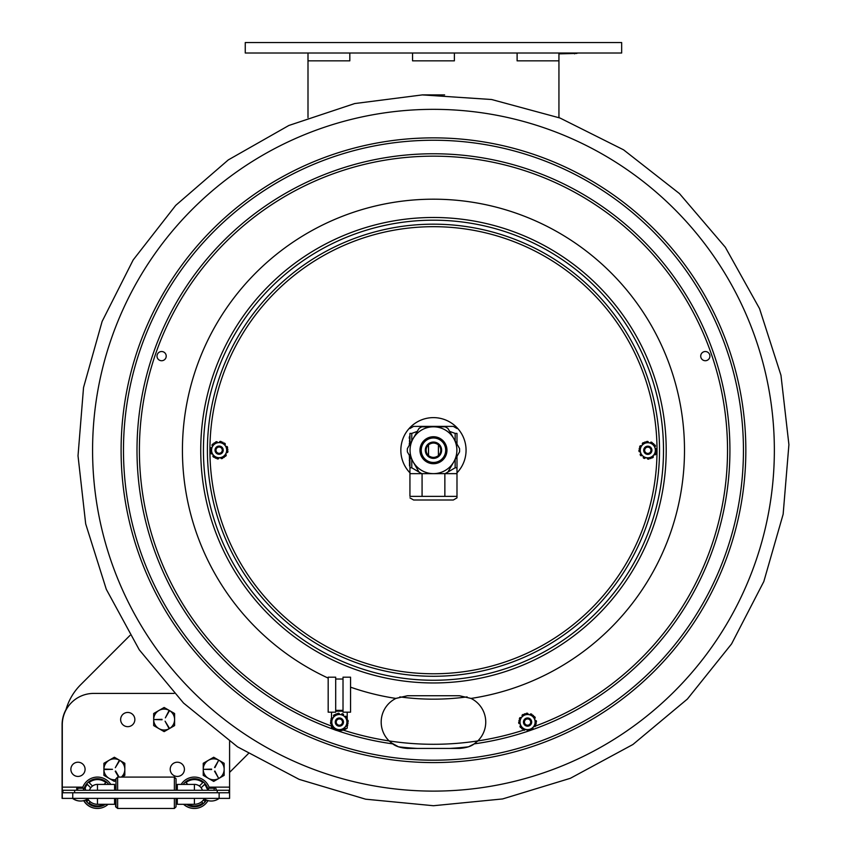 <?xml version="1.0" encoding="UTF-8"?>
<svg xmlns="http://www.w3.org/2000/svg" width="851" height="851" viewBox="0 0 851 851"><rect width="100%" height="100%" fill="white"/><g stroke="black" fill="none" stroke-linecap="round" stroke-linejoin="round"><path stroke-width="1.28" d="M245.258 42.55L621.666 42.55L621.666 53.007L245.258 53.007L245.258 42.55M558.937 117.619L558.937 53.007M349.814 53.007L349.814 60.846L307.998 60.846L307.998 117.619M130.001 635.399L80.643 684.757A57.506 57.506 0 0 0 65.793 710.383M229.589 772.4L248.301 753.688M204.166 798.898A11.52 11.52 0 0 1 194.411 804.291L194.411 798.387M97.471 798.387L97.471 804.291A11.52 11.52 0 0 1 87.717 798.898A11.52 11.52 0 0 0 97.471 804.291L114.577 804.291L108.109 804.291L114.577 804.291L114.577 798.387M229.589 792.77L62.293 792.77L62.293 798.387L229.589 798.387L229.589 741.455M62.293 792.77L62.293 724.786A31.37 31.37 0 0 1 93.663 693.416L174.147 693.416M127.746 712.447A7.106 7.106 0 0 1 133.905 723.105A7.106 7.106 0 0 1 121.587 723.105A7.106 7.106 0 0 1 127.746 712.447M77.984 762.219A7.106 7.106 0 0 1 84.132 772.878A7.106 7.106 0 0 1 71.824 772.878A7.106 7.106 0 0 1 77.984 762.219M177.306 762.219A7.106 7.106 0 0 1 183.465 772.878A7.106 7.106 0 0 1 171.157 772.878A7.106 7.106 0 0 1 177.306 762.219M177.306 798.387L177.306 804.291L183.773 804.291A15.68 15.68 0 0 0 208.006 800.6M194.336 804.291L177.306 804.291L194.336 804.291M87.717 798.898A11.52 11.52 0 0 0 97.471 804.291L114.577 804.291M98.173 784.409A8.382 8.382 0 0 0 92.493 786.016L89.078 782.601A13.169 13.169 0 0 1 105.854 782.601L104.056 784.409M89.461 790.271A8.382 8.382 0 0 1 90.717 787.792L87.313 784.377A13.169 13.169 0 0 0 85.036 788.398M108.109 804.291A15.68 15.68 0 0 1 83.887 800.6A12.988 12.988 0 0 1 72.75 798.387A12.988 12.988 0 0 0 88.44 798.387M82.462 788.217L76.728 788.217L82.462 788.217A15.68 15.68 0 0 1 110.736 784.409L114.577 784.409L114.577 787.537L115.959 787.537M105.439 804.291A14.01 14.01 0 0 1 85.504 800.057M83.685 790.271A14.01 14.01 0 0 1 108.715 784.409M88.483 799.983L87.313 801.153A13.169 13.169 0 0 1 86.281 799.717M103.854 804.291A13.169 13.169 0 0 1 89.078 802.929L90.259 801.748M176.051 778.761L174.381 777.08L176.051 778.761L176.051 790.271M176.051 798.387L176.051 806.78L174.381 808.45L174.381 798.387M115.959 790.271L115.959 778.761L117.629 777.08L174.381 777.08L174.381 790.271M117.629 777.08L117.629 790.271M117.629 798.387L117.629 808.45L174.381 808.45L176.051 806.78M115.959 798.387L115.959 806.78L117.629 808.45M193.72 784.409A8.382 8.382 0 0 1 199.389 786.016L202.804 782.601A13.169 13.169 0 0 0 186.029 782.601L187.837 784.409L186.029 782.601A13.169 13.169 0 0 1 202.804 782.601M206.846 788.398A13.169 13.169 0 0 0 204.58 784.377L201.166 787.792A8.382 8.382 0 0 1 202.421 790.271M201.623 801.748L202.804 802.929A13.169 13.169 0 0 1 188.028 804.291M183.167 784.409A14.01 14.01 0 0 1 207.665 788.217M206.378 800.057A14.01 14.01 0 0 1 186.443 804.291M205.612 799.717A13.169 13.169 0 0 1 204.58 801.153L203.4 799.983M181.146 784.409A15.68 15.68 0 0 1 209.42 788.217L215.165 788.217L209.42 788.217M114.577 790.271L114.577 784.409L97.471 784.409L110.673 784.409M202.389 790.271A8.361 8.361 0 0 0 194.411 784.409L177.306 784.409L177.306 790.271M228.962 792.77L228.962 790.271L62.921 790.271L62.921 792.77M89.493 790.271A8.361 8.361 0 0 1 97.471 784.409A8.361 8.361 0 0 0 89.493 790.271M214.133 789.239A1.021 1.021 0 0 1 215.165 788.217A1.021 1.021 0 0 1 216.186 789.239A1.021 1.021 0 0 1 215.165 790.271A1.021 1.021 0 0 0 216.186 789.239A1.021 1.021 0 0 0 215.165 788.217A1.021 1.021 0 0 0 214.133 789.239M83.441 789.239A1.021 1.021 0 0 1 84.462 788.217A1.021 1.021 0 0 1 85.483 789.239A1.021 1.021 0 0 1 84.462 790.271M62.091 798.387L62.091 787.143L82.834 787.143M177.104 798.387L177.306 804.291M66.027 709.564A31.37 31.37 0 0 0 62.091 724.786L62.091 787.143M183.571 804.291A15.68 15.68 0 0 0 194.315 808.45M117.289 808.12L115.619 806.78L115.619 798.387M83.706 800.653A15.68 15.68 0 0 0 97.365 808.45M213.697 757.252L203.24 763.283L213.697 757.252L224.153 763.283L213.697 757.252M213.697 781.399L224.153 775.367L213.697 781.399L203.24 775.367L203.24 763.283M214.92 771.027L218.324 777.761L214.558 771.24M214.558 767.411L218.324 760.89L214.92 767.613M211.601 769.538L203.868 769.325L211.601 769.113M224.153 763.283L224.153 775.367M224.153 769.325A10.457 10.457 0 0 1 213.697 779.782A10.457 10.457 0 0 1 203.24 769.325A10.457 10.457 0 0 1 213.697 758.869A10.457 10.457 0 0 1 224.153 769.325M164.137 707.479L153.68 713.51L164.137 707.479L174.593 713.51L164.137 707.479M153.68 725.595L164.137 731.626L153.68 725.595L153.68 713.51M164.137 731.626L174.593 725.595L164.137 731.626M169.126 727.786L165.073 721.18L168.764 727.988M168.764 711.117L165.36 717.85L169.126 711.33M162.041 719.765L154.308 719.552L162.041 719.35M174.593 713.51L174.593 725.595M174.593 719.552A10.457 10.457 0 0 1 164.137 730.009A10.457 10.457 0 0 1 153.68 719.552A10.457 10.457 0 0 1 164.137 709.096A10.457 10.457 0 0 1 174.593 719.552M114.364 757.252L103.907 763.283L114.364 757.252L124.82 763.283L114.364 757.252M103.907 775.367L114.364 781.399L103.907 775.367L103.907 763.283M115.598 771.027L119.087 777.08M118.608 777.08L115.225 771.24M118.991 760.89L115.311 767.698L119.353 761.102M104.747 769.113L112.481 769.325L104.747 769.538M124.82 763.283L124.82 775.367L121.853 777.08M115.959 779.654A10.457 10.457 0 0 1 103.907 769.325A10.457 10.457 0 0 1 114.364 758.869A10.457 10.457 0 0 1 121.374 777.08M115.959 780.484L114.364 781.399M421.234 450.222A12.233 12.233 0 0 1 433.467 437.988A12.233 12.233 0 0 1 445.701 450.222A12.233 12.233 0 0 1 433.467 462.455A12.233 12.233 0 0 1 421.234 450.222M459.551 451.87L447.956 471.975L459.551 451.87A26.136 26.136 0 0 0 459.551 448.551L447.934 428.457L459.551 448.551M445.084 473.635L421.873 473.656L445.084 473.635A26.136 26.136 0 0 0 447.956 471.975M407.374 448.583L418.969 428.468L407.374 448.583A26.136 26.136 0 0 0 407.374 451.902L419 471.997L407.374 451.902M433.467 426.808A23.413 23.413 0 0 0 410.054 450.222A23.413 23.413 0 0 0 433.467 473.635A23.413 23.413 0 0 0 456.881 450.222A23.413 23.413 0 0 0 433.467 426.808M447.934 428.457A26.136 26.136 0 0 0 445.052 426.798L421.841 426.808L445.052 426.798M421.841 426.808A26.136 26.136 0 0 0 418.969 428.468M419 471.997A26.136 26.136 0 0 0 421.873 473.656L409.937 473.645L409.937 496.378L456.987 496.378L456.987 497.878L456.987 473.645L444.86 473.645L444.86 496.378M446.956 450.222A13.488 13.488 0 0 0 426.723 438.542A13.488 13.488 0 0 0 426.723 461.912A13.488 13.488 0 0 0 446.956 450.222M425.309 450.222A8.159 8.159 0 0 0 437.542 457.285A8.159 8.159 0 0 0 437.542 443.158A8.159 8.159 0 0 0 425.309 450.222M426.149 450.222A7.319 7.319 0 0 1 437.127 443.892A7.319 7.319 0 0 1 437.127 456.561A7.319 7.319 0 0 1 426.149 450.222M438.414 455.615L438.414 444.839C435.116 442.467 431.808 442.467 428.51 444.839L428.51 455.615C431.808 457.976 435.116 457.976 438.414 455.615M422.075 473.656L422.075 496.378M409.937 496.378L409.937 456.327M456.987 497.878L453.328 499.994L413.597 499.994L409.937 497.878M409.937 444.137L409.937 433.393C409.937 426.723 409.937 426.723 409.937 433.393C409.937 426.723 409.937 426.723 409.937 433.393L411.778 433.393L411.778 440.946M411.778 459.508L411.778 467.795L420.511 472.933M446.413 472.933L455.147 467.795L455.147 459.508M455.147 440.935L455.147 433.393L449.636 431.393M417.277 431.404L411.778 433.393M411.778 467.795L409.937 467.795M409.937 428.5L413.597 426.383L453.328 426.383L456.987 428.5M455.147 433.393L456.987 433.393C456.987 426.723 456.987 426.723 456.987 433.393C456.987 426.723 456.987 426.723 456.987 433.393L456.987 444.126M456.987 456.317L456.987 467.795L455.147 467.795M456.987 467.795L456.987 473.645M409.31 438.488L409.31 436.871M409.31 443.52L409.31 444.392M409.31 445.233L409.522 444.094M409.522 441.967L409.522 440.201M409.522 460.242L409.31 454.604M409.522 465.912L409.522 455.604M409.937 434.542L409.522 444.86M409.522 461.125L409.31 460.274M456.987 472.826A32.625 32.625 0 0 0 421.288 419.969A32.625 32.625 0 0 0 409.937 472.826M407.533 695.724L396.087 698.341A26.349 26.349 0 0 0 395.917 698.426L407.533 695.724L459.391 695.724L471.018 698.426A26.349 26.349 0 0 1 477.794 740.934L474.209 743.87C471.05 746.401 466.114 747.923 459.391 748.423L407.533 748.423L459.391 748.423L468.475 746.806L474.071 743.965M391.258 742.795L398.449 746.806L407.533 748.423C400.832 747.923 395.896 746.401 392.726 743.87L389.13 740.934A26.349 26.349 0 0 1 395.917 698.426A251.024 251.024 0 0 1 350.548 687.161M328.178 678.109A251.024 251.024 0 0 1 251.875 276.905A251.024 251.024 0 0 1 656.195 334.432A251.024 251.024 0 0 1 471.018 698.426A26.349 26.349 0 0 0 470.837 698.341M161.616 360.728A4.595 4.595 0 0 1 157.626 353.825A4.595 4.595 0 0 1 165.594 353.825A4.595 4.595 0 0 1 161.616 360.728M705.319 351.527A4.595 4.595 0 0 1 709.298 358.42A4.595 4.595 0 0 1 701.33 358.42A4.595 4.595 0 0 1 705.319 351.527M433.467 791.111A340.889 340.889 0 0 1 92.578 450.222A340.889 340.889 0 0 1 433.467 109.343A340.889 340.889 0 0 1 774.357 450.222A340.889 340.889 0 0 1 433.467 791.111M343.017 712.181L343.017 677.183L350.548 677.183L350.548 712.181L343.017 712.181M342.687 730.222A13.595 13.595 0 0 0 347.208 728.137L347.208 726.073M347.208 720.063L347.208 712.181M343.017 710.351L335.698 710.351M343.017 711.181L335.698 711.181M335.698 712.181L335.698 677.183L328.178 677.183L328.178 712.181L335.698 712.181M331.518 724.084L331.518 728.137A13.595 13.595 0 0 0 335.528 730.084M336.666 730.36A13.595 13.595 0 0 0 339.496 730.626M341.251 730.498A13.595 13.595 0 0 0 342.591 730.243M331.518 712.181L331.518 718.084M336.283 721.478A3.138 3.138 0 0 1 341.421 719.712A3.138 3.138 0 0 1 340.379 725.041A3.138 3.138 0 0 1 336.283 721.478M524.439 722.339A3.138 3.138 0 0 1 528.907 719.244A3.138 3.138 0 0 1 529.354 724.658A3.138 3.138 0 0 1 524.439 722.339M535.119 720.552A1.042 1.042 0 0 0 535.215 720.52L535.3 720.489A0.84 0.84 0 0 1 536.407 721.201A8.882 8.882 0 0 1 536.449 721.659A0.84 0.84 0 0 1 535.8 722.51L534.428 718.584A1.042 1.042 0 0 1 534.534 718.542L534.619 718.51A0.84 0.84 0 0 0 535.045 717.276A8.882 8.882 0 0 0 534.79 716.893A0.84 0.84 0 0 0 533.747 716.627L533.322 715.404L527.971 714.383A1.042 1.042 0 0 1 527.992 714.276L528.003 714.191A0.84 0.84 0 0 0 527.141 713.202A8.882 8.882 0 0 0 526.684 713.234A0.84 0.84 0 0 0 525.939 714L524.663 713.755L521.11 717.882A1.042 1.042 0 0 1 521.025 717.818L520.961 717.755A0.84 0.84 0 0 0 519.663 717.999A8.882 8.882 0 0 0 519.472 718.414A0.84 0.84 0 0 0 519.748 719.446L524.663 713.755L533.322 715.404L536.226 723.733L530.46 730.403L521.812 728.754L518.908 720.425L520.706 725.573A1.042 1.042 0 0 1 520.599 725.605L520.514 725.637A0.84 0.84 0 0 0 520.089 726.882A8.882 8.882 0 0 0 520.344 727.265A0.84 0.84 0 0 0 521.386 727.531L521.812 728.754L527.163 729.775A1.042 1.042 0 0 1 527.141 729.871L527.131 729.967A0.84 0.84 0 0 0 527.992 730.956M530.013 714.776A1.042 1.042 0 0 0 530.045 714.67L530.056 714.585A0.84 0.84 0 0 1 531.226 713.978A8.882 8.882 0 0 1 531.641 714.18A0.84 0.84 0 0 1 532.056 715.159M522.471 716.308A1.042 1.042 0 0 0 522.397 716.234L522.323 716.17A0.84 0.84 0 0 1 522.386 714.861A8.882 8.882 0 0 1 522.759 714.595A0.84 0.84 0 0 1 523.822 714.734M520.014 723.605A1.042 1.042 0 0 0 519.918 723.637L519.833 723.669A0.84 0.84 0 0 1 518.727 722.956A8.882 8.882 0 0 1 518.684 722.499A0.84 0.84 0 0 1 519.333 721.648M525.11 729.381A1.042 1.042 0 0 0 525.088 729.477L525.078 729.573A0.84 0.84 0 0 1 523.908 730.179A8.882 8.882 0 0 1 523.493 729.977A0.84 0.84 0 0 1 523.078 728.988M534.992 723.488A7.563 7.563 0 0 0 528.982 714.649A7.563 7.563 0 0 0 520.142 720.659A7.563 7.563 0 0 0 526.152 729.498A7.563 7.563 0 0 0 534.992 723.488M531.311 729.424L534.024 726.275A1.042 1.042 0 0 1 534.109 726.339L534.173 726.403A0.84 0.84 0 0 0 535.47 726.148A8.882 8.882 0 0 0 535.662 725.733A0.84 0.84 0 0 0 535.385 724.701L536.226 723.733L535.8 722.51M532.747 729.296A0.84 0.84 0 0 0 532.811 727.988L532.737 727.924A1.042 1.042 0 0 1 532.662 727.85M523.535 721.308A4.095 4.095 0 0 0 528.918 725.946A4.095 4.095 0 0 0 530.247 718.978A4.095 4.095 0 0 0 523.535 721.308M530.769 722.69A3.266 3.266 0 0 1 526.96 725.286A3.266 3.266 0 0 1 524.365 721.467A3.266 3.266 0 0 1 528.173 718.872A3.266 3.266 0 0 1 530.769 722.69M346.825 720.191A1.042 1.042 0 0 0 346.931 720.148L347.017 720.116A0.84 0.84 0 0 1 348.155 720.765A8.882 8.882 0 0 1 348.208 721.222A0.84 0.84 0 0 1 347.602 722.105L346.049 718.255A1.042 1.042 0 0 1 346.144 718.212L346.229 718.18A0.84 0.84 0 0 0 346.602 716.914A8.882 8.882 0 0 0 346.325 716.553A0.84 0.84 0 0 0 345.272 716.329L348.091 723.307L342.655 730.254L333.932 729.02L330.635 720.85L336.06 713.904L332.709 718.191A1.042 1.042 0 0 1 332.624 718.138L332.55 718.084A0.84 0.84 0 0 0 331.273 718.393A8.882 8.882 0 0 0 331.092 718.818A0.84 0.84 0 0 0 331.433 719.829L330.635 720.85L332.677 725.903A1.042 1.042 0 0 1 332.581 725.946L332.496 725.977A0.84 0.84 0 0 0 332.124 727.233A8.882 8.882 0 0 0 332.401 727.605A0.84 0.84 0 0 0 333.454 727.828L333.932 729.02L339.326 729.786A1.042 1.042 0 0 1 339.315 729.881L339.304 729.977A0.84 0.84 0 0 0 340.209 730.924A8.882 8.882 0 0 0 340.666 730.871A0.84 0.84 0 0 0 341.379 730.073L342.655 730.254L346.017 725.956A1.042 1.042 0 0 1 346.102 726.02L346.176 726.073A0.84 0.84 0 0 0 347.453 725.765A8.882 8.882 0 0 0 347.634 725.339A0.84 0.84 0 0 0 347.293 724.329L348.091 723.307L347.602 722.105M333.986 716.553A1.042 1.042 0 0 0 333.911 716.489L333.837 716.436A0.84 0.84 0 0 1 333.837 715.117A8.882 8.882 0 0 1 334.198 714.84A0.84 0.84 0 0 1 335.273 714.925M331.89 723.967A1.042 1.042 0 0 0 331.794 723.999L331.709 724.041A0.84 0.84 0 0 1 330.571 723.382A8.882 8.882 0 0 1 330.518 722.924A0.84 0.84 0 0 1 331.113 722.042M337.262 729.488A1.042 1.042 0 0 0 337.251 729.594L337.23 729.679A0.84 0.84 0 0 1 336.102 730.339A8.882 8.882 0 0 1 335.677 730.169A0.84 0.84 0 0 1 335.209 729.201M336.06 713.904L339.4 714.372A1.042 1.042 0 0 1 339.411 714.266L339.421 714.18A0.84 0.84 0 0 0 338.507 713.234A8.882 8.882 0 0 0 338.06 713.287A0.84 0.84 0 0 0 337.336 714.085L336.06 713.904M346.846 723.137A7.563 7.563 0 0 0 340.421 714.595A7.563 7.563 0 0 0 331.879 721.02A7.563 7.563 0 0 0 338.304 729.562A7.563 7.563 0 0 0 346.846 723.137M341.453 714.659A1.042 1.042 0 0 0 341.474 714.563L341.485 714.468A0.84 0.84 0 0 1 342.623 713.808A8.882 8.882 0 0 1 343.049 713.989A0.84 0.84 0 0 1 343.517 714.957M344.729 727.594A1.042 1.042 0 0 0 344.815 727.669L344.889 727.722A0.84 0.84 0 0 1 344.889 729.041A8.882 8.882 0 0 1 344.527 729.318A0.84 0.84 0 0 1 343.453 729.233M335.305 721.51A4.095 4.095 0 0 0 340.9 725.882A4.095 4.095 0 0 0 341.889 718.85A4.095 4.095 0 0 0 335.305 721.51M342.591 722.531A3.266 3.266 0 0 1 338.911 725.307A3.266 3.266 0 0 1 336.134 721.627A3.266 3.266 0 0 1 339.815 718.85A3.266 3.266 0 0 1 342.591 722.531M558.937 53.422L579.85 53.007M576.914 53.422L558.937 53.847M659.514 450.285A226.058 226.058 0 0 0 433.521 224.175A226.058 226.058 0 0 0 207.41 450.168A226.058 226.058 0 0 0 433.404 676.279A226.058 226.058 0 0 0 659.514 450.285M219.122 453.306A3.138 3.138 0 0 1 216.399 448.605A3.138 3.138 0 0 1 221.834 448.605A3.138 3.138 0 0 1 219.122 453.306M219.122 454.147A3.978 3.978 0 0 0 222.558 448.179A3.978 3.978 0 0 0 215.675 448.179A3.978 3.978 0 0 0 219.122 454.147M647.802 453.423A3.138 3.138 0 0 1 645.09 448.711A3.138 3.138 0 0 1 650.526 448.711A3.138 3.138 0 0 1 647.802 453.423M647.802 454.253A3.978 3.978 0 0 0 651.249 448.296A3.978 3.978 0 0 0 644.367 448.296A3.978 3.978 0 0 0 647.802 454.253M655.61 452.955A0.84 0.84 0 0 1 655.887 453.998A8.882 8.882 0 0 1 655.685 454.402A0.84 0.84 0 0 1 654.387 454.647L654.323 454.583A1.042 1.042 0 0 0 654.238 454.519M655.557 448.743A0.84 0.84 0 0 1 656.653 449.456A8.882 8.882 0 0 1 656.685 449.913A0.84 0.84 0 0 1 656.036 450.764L655.366 448.807A1.042 1.042 0 0 0 655.472 448.775L655.557 448.743M654.696 446.828A1.042 1.042 0 0 1 654.791 446.796L654.876 446.764A0.84 0.84 0 0 0 655.313 445.53A8.882 8.882 0 0 0 655.057 445.147A0.84 0.84 0 0 0 654.025 444.871M646.483 446.403A4.095 4.095 0 0 0 645.111 453.37A4.095 4.095 0 0 0 651.834 451.073A4.095 4.095 0 0 0 646.483 446.403M650.249 457.434A7.563 7.563 0 0 0 654.962 447.839A7.563 7.563 0 0 0 645.366 443.126A7.563 7.563 0 0 0 640.654 452.721A7.563 7.563 0 0 0 650.249 457.434M645.313 457.572A1.042 1.042 0 0 0 645.281 457.668L645.271 457.764A0.84 0.84 0 0 1 644.101 458.359A8.882 8.882 0 0 1 643.686 458.157A0.84 0.84 0 0 1 643.271 457.168L647.356 457.976A1.042 1.042 0 0 1 647.334 458.072L647.324 458.168A0.84 0.84 0 0 0 648.175 459.157A8.882 8.882 0 0 0 648.632 459.136A0.84 0.84 0 0 0 649.387 458.37L643.271 457.168M650.302 442.999A1.042 1.042 0 0 0 650.334 442.892L650.345 442.807A0.84 0.84 0 0 1 651.515 442.212A8.882 8.882 0 0 1 651.93 442.414A0.84 0.84 0 0 1 652.345 443.392L648.26 442.594A1.042 1.042 0 0 1 648.281 442.488L648.302 442.403A0.84 0.84 0 0 0 647.441 441.403A8.882 8.882 0 0 0 646.983 441.435A0.84 0.84 0 0 0 646.228 442.19L644.962 441.946L641.377 446.041A1.042 1.042 0 0 1 641.292 445.977L641.228 445.913A0.84 0.84 0 0 0 639.931 446.158A8.882 8.882 0 0 0 639.729 446.573A0.84 0.84 0 0 0 640.016 447.605L639.165 448.573L640.92 453.732A1.042 1.042 0 0 1 640.824 453.774L640.739 453.796A0.84 0.84 0 0 0 640.303 455.04A8.882 8.882 0 0 0 640.558 455.423A0.84 0.84 0 0 0 641.59 455.7L639.165 448.573L644.962 441.946L653.611 443.648L656.451 451.987L650.653 458.625M642.75 444.477A1.042 1.042 0 0 0 642.675 444.403L642.601 444.339A0.84 0.84 0 0 1 642.675 443.031A8.882 8.882 0 0 1 643.048 442.775A0.84 0.84 0 0 1 644.111 442.914M640.25 451.764A1.042 1.042 0 0 0 640.143 451.796L640.058 451.817A0.84 0.84 0 0 1 638.963 451.104A8.882 8.882 0 0 1 638.931 450.647A0.84 0.84 0 0 1 639.58 449.796M653.611 443.648L652.345 443.392M653.015 456.221A0.84 0.84 0 0 1 652.951 457.53A8.882 8.882 0 0 1 652.568 457.785A0.84 0.84 0 0 1 651.504 457.647L652.866 456.093A1.042 1.042 0 0 0 652.94 456.157L653.015 456.221M210.888 449.732A0.84 0.84 0 0 1 210.335 448.817A8.882 8.882 0 0 1 210.42 448.36A0.84 0.84 0 0 1 211.591 447.775L211.676 447.817A1.042 1.042 0 0 0 211.771 447.86M214.622 457.083A0.84 0.84 0 0 1 213.558 457.104A8.882 8.882 0 0 1 213.207 456.806A0.84 0.84 0 0 1 213.282 455.487L213.356 455.445A1.042 1.042 0 0 0 213.441 455.381M215.037 450.509A4.095 4.095 0 0 0 221.451 453.54A4.095 4.095 0 0 0 220.866 446.467A4.095 4.095 0 0 0 215.037 450.509M226.653 449.541A7.563 7.563 0 0 0 218.494 442.637A7.563 7.563 0 0 0 211.591 450.796A7.563 7.563 0 0 0 219.749 457.7A7.563 7.563 0 0 0 226.653 449.541M215.356 458.146L216.643 458.029A0.84 0.84 0 0 0 217.313 458.87A8.882 8.882 0 0 0 217.76 458.955A0.84 0.84 0 0 0 218.728 458.061L218.718 457.966A1.042 1.042 0 0 1 218.718 457.859L220.792 457.689A1.042 1.042 0 0 1 220.803 457.795L220.813 457.881A0.84 0.84 0 0 0 221.909 458.615A8.882 8.882 0 0 0 222.334 458.455A0.84 0.84 0 0 0 222.856 457.519L224.143 457.412L227.898 449.445L227.164 448.381A0.84 0.84 0 0 0 227.557 447.381A8.882 8.882 0 0 0 227.408 446.956A0.84 0.84 0 0 0 226.143 446.562L226.068 446.615A1.042 1.042 0 0 1 225.983 446.679L224.802 444.967A1.042 1.042 0 0 1 224.877 444.903L224.951 444.85A0.84 0.84 0 0 0 225.036 443.541A8.882 8.882 0 0 0 224.685 443.243A0.84 0.84 0 0 0 223.611 443.265L227.898 449.445L227.355 450.605A0.84 0.84 0 0 1 227.908 451.53A8.882 8.882 0 0 1 227.823 451.977A0.84 0.84 0 0 1 226.643 452.562L226.568 452.53A1.042 1.042 0 0 0 226.472 452.487L224.143 457.412L215.356 458.146L210.335 450.902L214.101 442.924L222.877 442.201L217.452 442.648A1.042 1.042 0 0 1 217.441 442.541L217.43 442.456A0.84 0.84 0 0 0 216.335 441.733A8.882 8.882 0 0 0 215.899 441.882A0.84 0.84 0 0 0 215.377 442.818L214.101 442.924M224.696 456.242A0.84 0.84 0 0 0 225.749 456.083A8.882 8.882 0 0 0 226.047 455.732A0.84 0.84 0 0 0 225.749 454.455L225.675 454.413A1.042 1.042 0 0 1 225.579 454.37M219.526 442.477A1.042 1.042 0 0 0 219.526 442.371L219.515 442.286A0.84 0.84 0 0 1 220.473 441.382A8.882 8.882 0 0 1 220.93 441.467A0.84 0.84 0 0 1 221.59 442.307M227.164 448.381L225.983 446.679M216.643 458.029L218.718 457.859M212.09 453.774A0.84 0.84 0 0 1 210.835 453.392A8.882 8.882 0 0 1 210.676 452.955A0.84 0.84 0 0 1 211.069 451.955L212.261 453.668A1.042 1.042 0 0 0 212.165 453.721L212.09 453.774M212.484 445.881A0.84 0.84 0 0 1 212.186 444.605A8.882 8.882 0 0 1 212.484 444.254A0.84 0.84 0 0 1 213.548 444.094L212.665 445.977A1.042 1.042 0 0 0 212.569 445.924L212.484 445.881M517.11 53.007L517.11 60.846L558.937 60.846M412.554 53.007L412.554 60.846L454.381 60.846L454.381 53.007M307.998 60.846L307.998 53.007M219.132 792.77L219.132 798.387A12.988 12.988 0 0 1 203.453 798.387M72.75 792.77L72.75 798.387M114.577 787.143L115.959 787.143M176.051 787.143L177.306 787.143M209.059 787.143L229.589 787.143M194.411 790.271L194.411 784.409M74.633 792.77L74.633 790.271M217.25 792.77L217.25 790.271M97.471 790.271L97.471 784.409M449.743 748.423A298.648 298.648 0 0 0 468.475 746.806M398.449 746.806A298.648 298.648 0 0 0 417.181 748.423M343.166 730.084A294.074 294.074 0 0 0 523.737 730.094M399.832 696.884A248.939 248.939 0 0 0 467.093 696.884M745.838 450.222A312.37 312.37 0 0 1 433.467 762.592A312.37 312.37 0 0 1 121.097 450.222A312.37 312.37 0 0 1 433.467 137.862A312.37 312.37 0 0 1 745.838 450.222M433.467 760.209A309.987 309.987 0 0 1 123.48 450.222A309.987 309.987 0 0 1 433.467 140.245A309.987 309.987 0 0 1 743.444 450.222A309.987 309.987 0 0 1 433.467 760.209M392.726 743.87A296.456 296.456 0 0 1 336.549 730.392M333.656 729.381A296.456 296.456 0 0 1 195.911 272.863A296.456 296.456 0 0 1 672.747 275.213A296.456 296.456 0 0 1 530.513 730.349M530.396 730.392A296.456 296.456 0 0 1 474.209 743.87M203.432 450.222A230.036 230.036 0 0 1 433.467 220.186A230.036 230.036 0 0 1 663.503 450.222A230.036 230.036 0 0 1 433.467 680.257A230.036 230.036 0 0 1 203.432 450.222M200.73 450.222A232.738 232.738 0 0 1 433.467 217.484A232.738 232.738 0 0 1 666.205 450.222A232.738 232.738 0 0 1 433.467 682.959A232.738 232.738 0 0 1 200.73 450.222M331.518 726.063A294.074 294.074 0 0 1 197.847 274.267A294.074 294.074 0 0 1 669.003 274.16A294.074 294.074 0 0 1 535.534 726.009M534.279 726.477A294.074 294.074 0 0 1 533.662 726.701M525.631 729.477A294.074 294.074 0 0 1 525.046 729.669M574.616 53.007L574.616 53.847M433.404 673.769A223.547 223.547 0 0 0 657.015 450.285A223.547 223.547 0 0 0 433.521 226.685A223.547 223.547 0 0 0 209.92 450.168A223.547 223.547 0 0 0 433.404 673.769M177.306 787.537L176.051 787.537M208.452 789.239L207.421 788.217L207.421 790.271M215.165 788.217L207.421 788.217L215.165 788.217M76.728 788.217L84.462 788.217L76.728 788.217L76.728 790.271L76.728 788.217L77.749 789.239M72.548 798.387A12.988 12.988 0 0 0 80.494 801.025M207.974 800.653A12.988 12.988 0 0 0 211.186 801.025M444.626 94.908L422.298 94.886M433.467 805.727L365.643 799.195L299.148 779.367L237.525 746.848L183.529 703.043L139.277 649.824L106.311 589.339L85.685 523.876L78.015 455.806L83.536 387.535L102.109 321.465L133.16 259.97L175.71 205.389L228.302 159.903L288.872 125.469L354.718 103.556L422.298 94.908L491.612 99.514L559.979 118.012L623.581 149.84L679.449 193.571L725.329 247.247L759.539 308.615L780.963 375.248L788.909 444.637L783.143 514.249L763.826 581.52L731.562 643.93L687.395 699.033L632.921 744.497L570.351 778.303L502.601 798.94L433.467 805.727M343.017 679.024L335.698 679.024"/></g></svg>
